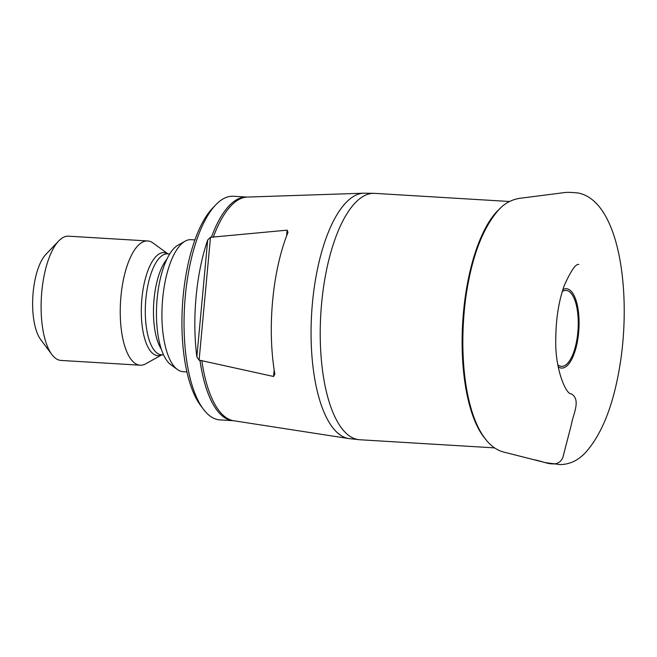 <?xml version="1.0" encoding="UTF-8"?>
<svg xmlns="http://www.w3.org/2000/svg" width="657" height="657" viewBox="0 0 657 657"><rect width="100%" height="100%" fill="white"/><g stroke="black" fill="none" stroke-linecap="round" stroke-linejoin="round"><path stroke-width="0.99" d="M210.495 237.3L207.702 239.994A112.027 42.147 93.5 0 0 196.854 356.899L199.096 360.233L210.495 237.3L287.125 230.164L288.004 232.291A119.114 44.816 -86.5 0 0 274.848 374.145L273.558 376.486L274.166 369.94M211.365 237.349A112.027 42.147 -86.5 0 1 246.86 197.059L233.399 196.246A112.027 42.147 93.5 0 0 215.734 204.853A112.027 42.147 93.5 0 0 184.584 305.53A112.027 42.147 93.5 0 0 203.407 409.229A112.027 42.147 93.5 0 0 219.906 419.897L233.366 420.71A112.027 42.147 -86.5 0 1 199.958 360.282L199.096 360.233M199.958 360.282L273.558 376.486M286.6 235.896L287.125 230.164M196.854 356.899L207.702 239.994M194.907 239.912L191.064 239.682A66.127 24.876 93.5 0 0 185.134 241.168A66.127 24.876 93.5 0 0 162.246 304.183A66.127 24.876 93.5 0 0 177.39 369.497A66.127 24.876 93.5 0 0 180.995 371.32A66.127 24.876 93.5 0 0 183.098 371.69L186.941 371.919M177.39 369.497L170.853 364.734A61.635 23.192 -86.5 0 1 156.744 303.854A61.635 23.192 -86.5 0 1 178.072 245.118L185.134 241.168M51.854 354.501L40.693 339.587A46.68 17.558 -86.5 0 1 32.85 296.381A46.68 17.558 -86.5 0 1 45.834 254.431L58.703 240.963A62.234 23.414 93.5 0 0 41.399 296.898A62.234 23.414 93.5 0 0 51.854 354.501A62.234 23.414 93.5 0 0 59.04 360.077A62.234 23.414 93.5 0 0 61.019 360.43L140.163 365.202A62.234 23.414 93.5 0 0 145.747 363.806L161.819 354.821M167.913 253.865L153.04 243.016A62.234 23.414 93.5 0 0 147.661 240.955L68.517 236.183A62.234 23.414 93.5 0 0 58.703 240.963M147.661 240.955A62.234 23.414 93.5 0 0 120.724 299.017A62.234 23.414 93.5 0 0 138.184 364.857A62.234 23.414 93.5 0 0 140.163 365.202M203.407 409.229L200.615 405.5A108.134 40.685 -86.5 0 1 182.449 305.406A108.134 40.685 -86.5 0 1 212.515 208.22L215.734 204.853M246.86 197.059L247.237 197.067A112.117 42.179 93.5 0 0 213.246 237.308M201.806 360.553A112.117 42.179 93.5 0 0 233.744 420.751L348.818 438.572A122.982 46.269 -86.5 0 1 346.518 438.063A122.982 46.269 -86.5 0 1 311.861 310.112A122.982 46.269 -86.5 0 1 363.617 193.207L247.237 197.067M509.512 201.494L374.605 193.355A123.417 46.433 93.5 0 0 321.183 308.486A123.417 46.433 93.5 0 0 355.807 439.057A123.417 46.433 93.5 0 0 359.74 439.747L348.818 438.572M486.229 439.927A123.417 46.433 -86.5 0 1 462.725 322.135A123.417 46.433 -86.5 0 1 500.338 208.269M557.842 364.824A38.032 14.306 93.5 0 0 560.29 366.163A38.032 14.306 93.5 0 0 578.217 325.872A38.032 14.306 93.5 0 0 562.261 291.552M562.86 289.606A39.748 14.955 -86.5 0 1 579.022 326.414A39.748 14.955 -86.5 0 1 560.306 367.871A39.748 14.955 -86.5 0 1 558.204 366.828M169.703 253.98L167.576 253.848A50.564 19.028 93.5 0 0 145.69 301.021A50.564 19.028 93.5 0 0 159.881 354.517A50.564 19.028 93.5 0 0 161.491 354.796L163.609 354.928M161.4 349.335A50.564 19.028 -86.5 0 1 153.705 303.674A50.564 19.028 -86.5 0 1 166.837 259.26M161.77 354.813A51.607 19.414 -86.5 0 1 156.185 355.338A51.607 19.414 -86.5 0 1 142.199 295.584A51.607 19.414 -86.5 0 1 167.855 253.865M578.743 264.484C575.844 263.572 571.007 270.594 564.248 285.549C558.82 300.84 556.003 318.423 555.781 338.298C554.738 370.762 566.794 394.882 570.949 393.674L570.892 393.658C581.626 399.234 572.904 414.649 571.475 424.208L562.86 457.477C557.547 469.73 543.043 460.927 534.141 459.777L503.057 451.893C469.714 442.531 456.516 369.218 465.682 298.262C471.258 258.801 481.918 229.72 497.661 211.02C503.599 203.908 510.99 199.671 519.843 198.307L564.24 192.616C567.319 192.008 575.015 192.649 578.217 193.01C618.566 200.985 631.098 288.283 620.791 359.724C614.582 401.895 602.995 432.651 586.044 451.983C578.431 460.426 569.627 464.622 559.641 464.548L545.187 462.594L503.057 451.893M494.655 447.885L359.74 439.747M374.605 193.355L363.617 193.207"/></g></svg>
